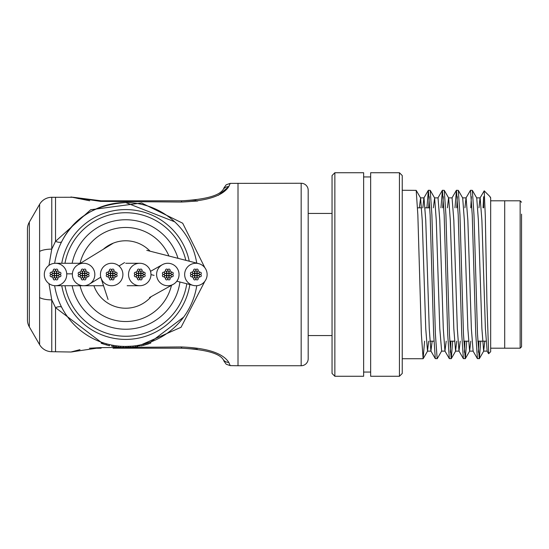 <?xml version="1.0" encoding="UTF-8"?>
<svg xmlns="http://www.w3.org/2000/svg" width="549" height="549" viewBox="0 0 549 549"><rect width="100%" height="100%" fill="white"/><g stroke="black" fill="none" stroke-linecap="round" stroke-linejoin="round"><path stroke-width="0.82" d="M156.595 274.198A11.227 11.227 0 0 0 173.21 284.355A11.227 11.227 0 0 0 173.608 264.879A11.227 11.227 0 0 0 156.595 274.198M207.124 274.5A11.227 11.227 0 0 0 198.683 263.623A11.227 11.227 0 0 0 184.663 274.5A11.227 11.227 0 0 0 193.104 285.377A11.227 11.227 0 0 0 207.124 274.5M80.044 285.727A47.022 47.022 0 0 0 171.473 285.302M93.906 285.727A33.729 33.729 0 0 0 151.167 296.625M150.076 251.181A33.729 33.729 0 0 0 103.349 249.253M168.948 256.012A47.022 47.022 0 0 0 80.044 263.273M94.812 273.869A11.227 11.227 0 0 0 77.752 264.913A11.227 11.227 0 0 0 72.386 275.131A11.227 11.227 0 0 0 89.446 284.087A11.227 11.227 0 0 0 94.812 273.869M66.731 273.827A11.227 11.227 0 0 0 55.531 263.273A11.227 11.227 0 0 0 44.318 275.173A11.227 11.227 0 0 0 55.518 285.727A11.227 11.227 0 0 0 66.731 273.827L72.386 273.862M150.968 274.061A11.227 11.227 0 0 0 139.748 263.273A11.227 11.227 0 0 0 128.528 274.939A11.227 11.227 0 0 0 139.741 285.727A11.227 11.227 0 0 0 150.968 274.061M122.859 273.553A11.227 11.227 0 0 0 109.436 263.493A11.227 11.227 0 0 0 101.009 278.02A11.227 11.227 0 0 0 122.859 273.553M194.771 274.5A1.125 1.125 0 0 0 195.89 275.625A1.125 1.125 0 0 0 197.016 274.5A1.125 1.125 0 0 0 195.89 273.375A1.125 1.125 0 0 0 194.771 274.5M192.452 272.194A1.125 1.125 0 0 0 193.571 273.32A1.125 1.125 0 0 0 194.696 272.194A1.125 1.125 0 0 0 193.571 271.076A1.125 1.125 0 0 0 192.452 272.194M192.452 274.5A1.125 1.125 0 0 0 193.571 275.625A1.125 1.125 0 0 0 194.696 274.5A1.125 1.125 0 0 0 193.571 273.375A1.125 1.125 0 0 0 192.452 274.5M194.771 272.18A1.125 1.125 0 0 0 195.89 273.306A1.125 1.125 0 0 0 197.016 272.18A1.125 1.125 0 0 0 195.89 271.055A1.125 1.125 0 0 0 194.771 272.18M197.091 274.5A1.125 1.125 0 0 0 198.21 275.625A1.125 1.125 0 0 0 199.335 274.5A1.125 1.125 0 0 0 198.21 273.375A1.125 1.125 0 0 0 197.091 274.5M194.771 276.82A1.125 1.125 0 0 0 195.89 277.945A1.125 1.125 0 0 0 197.016 276.82A1.125 1.125 0 0 0 195.89 275.694A1.125 1.125 0 0 0 194.771 276.82M190.469 273.347A1.125 1.125 0 0 0 191.594 274.473A1.125 1.125 0 0 0 192.72 273.347A1.125 1.125 0 0 0 191.594 272.222A1.125 1.125 0 0 0 190.469 273.347M197.07 272.18A1.125 1.125 0 0 0 198.196 273.306A1.125 1.125 0 0 0 199.321 272.18A1.125 1.125 0 0 0 198.196 271.055A1.125 1.125 0 0 0 197.07 272.18M197.091 276.806A1.125 1.125 0 0 0 198.21 277.924A1.125 1.125 0 0 0 199.335 276.806A1.125 1.125 0 0 0 198.21 275.68A1.125 1.125 0 0 0 197.091 276.806M192.466 276.82A1.125 1.125 0 0 0 193.591 277.945A1.125 1.125 0 0 0 194.71 276.82A1.125 1.125 0 0 0 193.591 275.694A1.125 1.125 0 0 0 192.466 276.82M190.469 275.653A1.125 1.125 0 0 0 191.594 276.778A1.125 1.125 0 0 0 192.72 275.653A1.125 1.125 0 0 0 191.594 274.527A1.125 1.125 0 0 0 190.469 275.653M195.924 270.204A1.125 1.125 0 0 0 197.043 271.323A1.125 1.125 0 0 0 198.168 270.204A1.125 1.125 0 0 0 197.043 269.079A1.125 1.125 0 0 0 195.924 270.204M199.067 275.653A1.125 1.125 0 0 0 200.193 276.778A1.125 1.125 0 0 0 201.311 275.653A1.125 1.125 0 0 0 200.193 274.527A1.125 1.125 0 0 0 199.067 275.653M193.619 278.796A1.125 1.125 0 0 0 194.744 279.921A1.125 1.125 0 0 0 195.863 278.796A1.125 1.125 0 0 0 194.744 277.677A1.125 1.125 0 0 0 193.619 278.796M193.619 270.204A1.125 1.125 0 0 0 194.744 271.323A1.125 1.125 0 0 0 195.863 270.204A1.125 1.125 0 0 0 194.744 269.079A1.125 1.125 0 0 0 193.619 270.204M199.067 273.347A1.125 1.125 0 0 0 200.193 274.473A1.125 1.125 0 0 0 201.311 273.347A1.125 1.125 0 0 0 200.193 272.222A1.125 1.125 0 0 0 199.067 273.347M195.924 278.796A1.125 1.125 0 0 0 197.043 279.921A1.125 1.125 0 0 0 198.168 278.796A1.125 1.125 0 0 0 197.043 277.677A1.125 1.125 0 0 0 195.924 278.796M166.697 274.5A1.125 1.125 0 0 0 167.822 275.625A1.125 1.125 0 0 0 168.941 274.5A1.125 1.125 0 0 0 167.822 273.375A1.125 1.125 0 0 0 166.697 274.5M164.377 272.194A1.125 1.125 0 0 0 165.503 273.32A1.125 1.125 0 0 0 166.622 272.194A1.125 1.125 0 0 0 165.503 271.076A1.125 1.125 0 0 0 164.377 272.194M164.377 274.5A1.125 1.125 0 0 0 165.503 275.625A1.125 1.125 0 0 0 166.622 274.5A1.125 1.125 0 0 0 165.503 273.375A1.125 1.125 0 0 0 164.377 274.5M166.697 272.18A1.125 1.125 0 0 0 167.822 273.306A1.125 1.125 0 0 0 168.941 272.18A1.125 1.125 0 0 0 167.822 271.055A1.125 1.125 0 0 0 166.697 272.18M169.017 274.5A1.125 1.125 0 0 0 170.142 275.625A1.125 1.125 0 0 0 171.261 274.5A1.125 1.125 0 0 0 170.142 273.375A1.125 1.125 0 0 0 169.017 274.5M166.697 276.82A1.125 1.125 0 0 0 167.822 277.945A1.125 1.125 0 0 0 168.941 276.82A1.125 1.125 0 0 0 167.822 275.694A1.125 1.125 0 0 0 166.697 276.82M162.401 273.347A1.125 1.125 0 0 0 163.52 274.473A1.125 1.125 0 0 0 164.645 273.347A1.125 1.125 0 0 0 163.52 272.222A1.125 1.125 0 0 0 162.401 273.347M169.003 272.18A1.125 1.125 0 0 0 170.121 273.306A1.125 1.125 0 0 0 171.247 272.18A1.125 1.125 0 0 0 170.121 271.055A1.125 1.125 0 0 0 169.003 272.18M169.017 276.806A1.125 1.125 0 0 0 170.142 277.924A1.125 1.125 0 0 0 171.261 276.806A1.125 1.125 0 0 0 170.142 275.68A1.125 1.125 0 0 0 169.017 276.806M164.391 276.82A1.125 1.125 0 0 0 165.517 277.945A1.125 1.125 0 0 0 166.642 276.82A1.125 1.125 0 0 0 165.517 275.694A1.125 1.125 0 0 0 164.391 276.82M162.401 275.653A1.125 1.125 0 0 0 163.52 276.778A1.125 1.125 0 0 0 164.645 275.653A1.125 1.125 0 0 0 163.52 274.527A1.125 1.125 0 0 0 162.401 275.653M167.85 270.204A1.125 1.125 0 0 0 168.968 271.323A1.125 1.125 0 0 0 170.094 270.204A1.125 1.125 0 0 0 168.968 269.079A1.125 1.125 0 0 0 167.85 270.204M170.993 275.653A1.125 1.125 0 0 0 172.118 276.778A1.125 1.125 0 0 0 173.244 275.653A1.125 1.125 0 0 0 172.118 274.527A1.125 1.125 0 0 0 170.993 275.653M165.544 278.796A1.125 1.125 0 0 0 166.67 279.921A1.125 1.125 0 0 0 167.788 278.796A1.125 1.125 0 0 0 166.67 277.677A1.125 1.125 0 0 0 165.544 278.796M165.544 270.204A1.125 1.125 0 0 0 166.67 271.323A1.125 1.125 0 0 0 167.788 270.204A1.125 1.125 0 0 0 166.67 269.079A1.125 1.125 0 0 0 165.544 270.204M170.993 273.347A1.125 1.125 0 0 0 172.118 274.473A1.125 1.125 0 0 0 173.244 273.347A1.125 1.125 0 0 0 172.118 272.222A1.125 1.125 0 0 0 170.993 273.347M167.85 278.796A1.125 1.125 0 0 0 168.968 279.921A1.125 1.125 0 0 0 170.094 278.796A1.125 1.125 0 0 0 168.968 277.677A1.125 1.125 0 0 0 167.85 278.796M138.623 274.5A1.125 1.125 0 0 0 139.748 275.625A1.125 1.125 0 0 0 140.867 274.5A1.125 1.125 0 0 0 139.748 273.375A1.125 1.125 0 0 0 138.623 274.5M136.303 272.194A1.125 1.125 0 0 0 137.428 273.32A1.125 1.125 0 0 0 138.547 272.194A1.125 1.125 0 0 0 137.428 271.076A1.125 1.125 0 0 0 136.303 272.194M136.303 274.5A1.125 1.125 0 0 0 137.428 275.625A1.125 1.125 0 0 0 138.547 274.5A1.125 1.125 0 0 0 137.428 273.375A1.125 1.125 0 0 0 136.303 274.5M138.623 272.18A1.125 1.125 0 0 0 139.748 273.306A1.125 1.125 0 0 0 140.867 272.18A1.125 1.125 0 0 0 139.748 271.055A1.125 1.125 0 0 0 138.623 272.18M140.942 274.5A1.125 1.125 0 0 0 142.067 275.625A1.125 1.125 0 0 0 143.186 274.5A1.125 1.125 0 0 0 142.067 273.375A1.125 1.125 0 0 0 140.942 274.5M138.623 276.82A1.125 1.125 0 0 0 139.748 277.945A1.125 1.125 0 0 0 140.867 276.82A1.125 1.125 0 0 0 139.748 275.694A1.125 1.125 0 0 0 138.623 276.82M134.327 273.347A1.125 1.125 0 0 0 135.445 274.473A1.125 1.125 0 0 0 136.571 273.347A1.125 1.125 0 0 0 135.445 272.222A1.125 1.125 0 0 0 134.327 273.347M140.928 272.18A1.125 1.125 0 0 0 142.047 273.306A1.125 1.125 0 0 0 143.172 272.18A1.125 1.125 0 0 0 142.047 271.055A1.125 1.125 0 0 0 140.928 272.18M140.942 276.806A1.125 1.125 0 0 0 142.067 277.924A1.125 1.125 0 0 0 143.186 276.806A1.125 1.125 0 0 0 142.067 275.68A1.125 1.125 0 0 0 140.942 276.806M136.317 276.82A1.125 1.125 0 0 0 137.442 277.945A1.125 1.125 0 0 0 138.568 276.82A1.125 1.125 0 0 0 137.442 275.694A1.125 1.125 0 0 0 136.317 276.82M134.327 275.653A1.125 1.125 0 0 0 135.445 276.778A1.125 1.125 0 0 0 136.571 275.653A1.125 1.125 0 0 0 135.445 274.527A1.125 1.125 0 0 0 134.327 275.653M139.775 270.204A1.125 1.125 0 0 0 140.901 271.323A1.125 1.125 0 0 0 142.019 270.204A1.125 1.125 0 0 0 140.901 269.079A1.125 1.125 0 0 0 139.775 270.204M142.918 275.653A1.125 1.125 0 0 0 144.044 276.778A1.125 1.125 0 0 0 145.169 275.653A1.125 1.125 0 0 0 144.044 274.527A1.125 1.125 0 0 0 142.918 275.653M137.47 278.796A1.125 1.125 0 0 0 138.595 279.921A1.125 1.125 0 0 0 139.714 278.796A1.125 1.125 0 0 0 138.595 277.677A1.125 1.125 0 0 0 137.47 278.796M137.47 270.204A1.125 1.125 0 0 0 138.595 271.323A1.125 1.125 0 0 0 139.714 270.204A1.125 1.125 0 0 0 138.595 269.079A1.125 1.125 0 0 0 137.47 270.204M142.918 273.347A1.125 1.125 0 0 0 144.044 274.473A1.125 1.125 0 0 0 145.169 273.347A1.125 1.125 0 0 0 144.044 272.222A1.125 1.125 0 0 0 142.918 273.347M139.775 278.796A1.125 1.125 0 0 0 140.901 279.921A1.125 1.125 0 0 0 142.019 278.796A1.125 1.125 0 0 0 140.901 277.677A1.125 1.125 0 0 0 139.775 278.796M110.548 274.5A1.125 1.125 0 0 0 111.673 275.625A1.125 1.125 0 0 0 112.792 274.5A1.125 1.125 0 0 0 111.673 273.375A1.125 1.125 0 0 0 110.548 274.5M108.228 272.194A1.125 1.125 0 0 0 109.354 273.32A1.125 1.125 0 0 0 110.473 272.194A1.125 1.125 0 0 0 109.354 271.076A1.125 1.125 0 0 0 108.228 272.194M108.228 274.5A1.125 1.125 0 0 0 109.354 275.625A1.125 1.125 0 0 0 110.473 274.5A1.125 1.125 0 0 0 109.354 273.375A1.125 1.125 0 0 0 108.228 274.5M110.548 272.18A1.125 1.125 0 0 0 111.673 273.306A1.125 1.125 0 0 0 112.792 272.18A1.125 1.125 0 0 0 111.673 271.055A1.125 1.125 0 0 0 110.548 272.18M112.868 274.5A1.125 1.125 0 0 0 113.993 275.625A1.125 1.125 0 0 0 115.112 274.5A1.125 1.125 0 0 0 113.993 273.375A1.125 1.125 0 0 0 112.868 274.5M110.548 276.82A1.125 1.125 0 0 0 111.673 277.945A1.125 1.125 0 0 0 112.792 276.82A1.125 1.125 0 0 0 111.673 275.694A1.125 1.125 0 0 0 110.548 276.82M106.252 273.347A1.125 1.125 0 0 0 107.371 274.473A1.125 1.125 0 0 0 108.496 273.347A1.125 1.125 0 0 0 107.371 272.222A1.125 1.125 0 0 0 106.252 273.347M112.854 272.18A1.125 1.125 0 0 0 113.972 273.306A1.125 1.125 0 0 0 115.098 272.18A1.125 1.125 0 0 0 113.972 271.055A1.125 1.125 0 0 0 112.854 272.18M112.868 276.806A1.125 1.125 0 0 0 113.993 277.924A1.125 1.125 0 0 0 115.112 276.806A1.125 1.125 0 0 0 113.993 275.68A1.125 1.125 0 0 0 112.868 276.806M108.242 276.82A1.125 1.125 0 0 0 109.368 277.945A1.125 1.125 0 0 0 110.493 276.82A1.125 1.125 0 0 0 109.368 275.694A1.125 1.125 0 0 0 108.242 276.82M106.252 275.653A1.125 1.125 0 0 0 107.371 276.778A1.125 1.125 0 0 0 108.496 275.653A1.125 1.125 0 0 0 107.371 274.527A1.125 1.125 0 0 0 106.252 275.653M111.701 270.204A1.125 1.125 0 0 0 112.826 271.323A1.125 1.125 0 0 0 113.945 270.204A1.125 1.125 0 0 0 112.826 269.079A1.125 1.125 0 0 0 111.701 270.204M114.844 275.653A1.125 1.125 0 0 0 115.969 276.778A1.125 1.125 0 0 0 117.095 275.653A1.125 1.125 0 0 0 115.969 274.527A1.125 1.125 0 0 0 114.844 275.653M109.395 278.796A1.125 1.125 0 0 0 110.521 279.921A1.125 1.125 0 0 0 111.639 278.796A1.125 1.125 0 0 0 110.521 277.677A1.125 1.125 0 0 0 109.395 278.796M109.395 270.204A1.125 1.125 0 0 0 110.521 271.323A1.125 1.125 0 0 0 111.639 270.204A1.125 1.125 0 0 0 110.521 269.079A1.125 1.125 0 0 0 109.395 270.204M114.844 273.347A1.125 1.125 0 0 0 115.969 274.473A1.125 1.125 0 0 0 117.095 273.347A1.125 1.125 0 0 0 115.969 272.222A1.125 1.125 0 0 0 114.844 273.347M111.701 278.796A1.125 1.125 0 0 0 112.826 279.921A1.125 1.125 0 0 0 113.945 278.796A1.125 1.125 0 0 0 112.826 277.677A1.125 1.125 0 0 0 111.701 278.796M82.474 274.5A1.125 1.125 0 0 0 83.599 275.625A1.125 1.125 0 0 0 84.718 274.5A1.125 1.125 0 0 0 83.599 273.375A1.125 1.125 0 0 0 82.474 274.5M80.154 272.194A1.125 1.125 0 0 0 81.279 273.32A1.125 1.125 0 0 0 82.398 272.194A1.125 1.125 0 0 0 81.279 271.076A1.125 1.125 0 0 0 80.154 272.194M80.154 274.5A1.125 1.125 0 0 0 81.279 275.625A1.125 1.125 0 0 0 82.398 274.5A1.125 1.125 0 0 0 81.279 273.375A1.125 1.125 0 0 0 80.154 274.5M82.474 272.18A1.125 1.125 0 0 0 83.599 273.306A1.125 1.125 0 0 0 84.718 272.18A1.125 1.125 0 0 0 83.599 271.055A1.125 1.125 0 0 0 82.474 272.18M84.793 274.5A1.125 1.125 0 0 0 85.919 275.625A1.125 1.125 0 0 0 87.037 274.5A1.125 1.125 0 0 0 85.919 273.375A1.125 1.125 0 0 0 84.793 274.5M82.474 276.82A1.125 1.125 0 0 0 83.599 277.945A1.125 1.125 0 0 0 84.718 276.82A1.125 1.125 0 0 0 83.599 275.694A1.125 1.125 0 0 0 82.474 276.82M78.178 273.347A1.125 1.125 0 0 0 79.296 274.473A1.125 1.125 0 0 0 80.422 273.347A1.125 1.125 0 0 0 79.296 272.222A1.125 1.125 0 0 0 78.178 273.347M84.779 272.18A1.125 1.125 0 0 0 85.898 273.306A1.125 1.125 0 0 0 87.023 272.18A1.125 1.125 0 0 0 85.898 271.055A1.125 1.125 0 0 0 84.779 272.18M84.793 276.806A1.125 1.125 0 0 0 85.919 277.924A1.125 1.125 0 0 0 87.037 276.806A1.125 1.125 0 0 0 85.919 275.68A1.125 1.125 0 0 0 84.793 276.806M80.175 276.82A1.125 1.125 0 0 0 81.293 277.945A1.125 1.125 0 0 0 82.419 276.82A1.125 1.125 0 0 0 81.293 275.694A1.125 1.125 0 0 0 80.175 276.82M78.178 275.653A1.125 1.125 0 0 0 79.296 276.778A1.125 1.125 0 0 0 80.422 275.653A1.125 1.125 0 0 0 79.296 274.527A1.125 1.125 0 0 0 78.178 275.653M83.626 270.204A1.125 1.125 0 0 0 84.752 271.323A1.125 1.125 0 0 0 85.87 270.204A1.125 1.125 0 0 0 84.752 269.079A1.125 1.125 0 0 0 83.626 270.204M86.776 275.653A1.125 1.125 0 0 0 87.895 276.778A1.125 1.125 0 0 0 89.02 275.653A1.125 1.125 0 0 0 87.895 274.527A1.125 1.125 0 0 0 86.776 275.653M81.321 278.796A1.125 1.125 0 0 0 82.446 279.921A1.125 1.125 0 0 0 83.572 278.796A1.125 1.125 0 0 0 82.446 277.677A1.125 1.125 0 0 0 81.321 278.796M81.321 270.204A1.125 1.125 0 0 0 82.446 271.323A1.125 1.125 0 0 0 83.572 270.204A1.125 1.125 0 0 0 82.446 269.079A1.125 1.125 0 0 0 81.321 270.204M86.776 273.347A1.125 1.125 0 0 0 87.895 274.473A1.125 1.125 0 0 0 89.02 273.347A1.125 1.125 0 0 0 87.895 272.222A1.125 1.125 0 0 0 86.776 273.347M83.626 278.796A1.125 1.125 0 0 0 84.752 279.921A1.125 1.125 0 0 0 85.87 278.796A1.125 1.125 0 0 0 84.752 277.677A1.125 1.125 0 0 0 83.626 278.796M54.399 274.5A1.125 1.125 0 0 0 55.524 275.625A1.125 1.125 0 0 0 56.65 274.5A1.125 1.125 0 0 0 55.524 273.375A1.125 1.125 0 0 0 54.399 274.5M52.08 272.194A1.125 1.125 0 0 0 53.205 273.32A1.125 1.125 0 0 0 54.33 272.194A1.125 1.125 0 0 0 53.205 271.076A1.125 1.125 0 0 0 52.08 272.194M52.08 274.5A1.125 1.125 0 0 0 53.205 275.625A1.125 1.125 0 0 0 54.33 274.5A1.125 1.125 0 0 0 53.205 273.375A1.125 1.125 0 0 0 52.08 274.5M54.399 272.18A1.125 1.125 0 0 0 55.524 273.306A1.125 1.125 0 0 0 56.65 272.18A1.125 1.125 0 0 0 55.524 271.055A1.125 1.125 0 0 0 54.399 272.18M56.719 274.5A1.125 1.125 0 0 0 57.844 275.625A1.125 1.125 0 0 0 58.969 274.5A1.125 1.125 0 0 0 57.844 273.375A1.125 1.125 0 0 0 56.719 274.5M54.399 276.82A1.125 1.125 0 0 0 55.524 277.945A1.125 1.125 0 0 0 56.65 276.82A1.125 1.125 0 0 0 55.524 275.694A1.125 1.125 0 0 0 54.399 276.82M50.103 273.347A1.125 1.125 0 0 0 51.229 274.473A1.125 1.125 0 0 0 52.347 273.347A1.125 1.125 0 0 0 51.229 272.222A1.125 1.125 0 0 0 50.103 273.347M56.705 272.18A1.125 1.125 0 0 0 57.83 273.306A1.125 1.125 0 0 0 58.949 272.18A1.125 1.125 0 0 0 57.83 271.055A1.125 1.125 0 0 0 56.705 272.18M56.719 276.806A1.125 1.125 0 0 0 57.844 277.924A1.125 1.125 0 0 0 58.969 276.806A1.125 1.125 0 0 0 57.844 275.68A1.125 1.125 0 0 0 56.719 276.806M52.1 276.82A1.125 1.125 0 0 0 53.219 277.945A1.125 1.125 0 0 0 54.344 276.82A1.125 1.125 0 0 0 53.219 275.694A1.125 1.125 0 0 0 52.1 276.82M50.103 275.653A1.125 1.125 0 0 0 51.229 276.778A1.125 1.125 0 0 0 52.347 275.653A1.125 1.125 0 0 0 51.229 274.527A1.125 1.125 0 0 0 50.103 275.653M55.552 270.204A1.125 1.125 0 0 0 56.677 271.323A1.125 1.125 0 0 0 57.796 270.204A1.125 1.125 0 0 0 56.677 269.079A1.125 1.125 0 0 0 55.552 270.204M58.702 275.653A1.125 1.125 0 0 0 59.82 276.778A1.125 1.125 0 0 0 60.946 275.653A1.125 1.125 0 0 0 59.82 274.527A1.125 1.125 0 0 0 58.702 275.653M53.246 278.796A1.125 1.125 0 0 0 54.372 279.921A1.125 1.125 0 0 0 55.497 278.796A1.125 1.125 0 0 0 54.372 277.677A1.125 1.125 0 0 0 53.246 278.796M53.246 270.204A1.125 1.125 0 0 0 54.372 271.323A1.125 1.125 0 0 0 55.497 270.204A1.125 1.125 0 0 0 54.372 269.079A1.125 1.125 0 0 0 53.246 270.204M58.702 273.347A1.125 1.125 0 0 0 59.82 274.473A1.125 1.125 0 0 0 60.946 273.347A1.125 1.125 0 0 0 59.82 272.222A1.125 1.125 0 0 0 58.702 273.347M55.552 278.796A1.125 1.125 0 0 0 56.677 279.921A1.125 1.125 0 0 0 57.796 278.796A1.125 1.125 0 0 0 56.677 277.677A1.125 1.125 0 0 0 55.552 278.796M238.005 183.263L238.005 365.737L301.168 365.737A7.02 7.02 0 0 0 308.188 358.723L308.188 190.277A7.02 7.02 0 0 0 301.168 183.263L230.237 183.366L228.809 186.598C222.75 195.945 206.87 201.092 181.156 202.046L100.57 201.38L70.931 196.988L89.72 200.797M100.57 201.38L101.146 200.804L73.195 197.269L101.146 200.804L181.856 200.804L181.156 202.046L197.64 201.016M218.296 195.355L228.809 186.598A7.02 6.67 -147.9 0 0 223.079 189.638L223.079 189.638C219.051 195.746 205.312 199.472 181.856 200.804L196.007 199.987M27.45 229.132L27.45 319.868L27.45 229.132A14.034 14.034 0 0 1 29.33 222.112L39.603 204.317A14.034 14.034 0 0 1 51.764 197.297L51.764 249.122L55.524 241.34L90.695 209.745L141.621 202.993L182.693 223.217L204.873 267.761M123.305 346.398L123.305 347.524L124.561 347.551L125.803 347.565L125.707 346.44A71.94 71.94 0 0 1 54.646 285.693M27.45 319.868A14.034 14.034 0 0 0 29.33 326.888L39.603 344.683L39.603 204.317M103.349 343.949L55.524 307.66L51.764 299.878L51.764 351.703A14.034 14.034 0 0 1 39.603 344.683M48.957 265.387L51.764 249.122A14.034 4.612 180 0 0 39.603 251.428M54.646 263.307A71.94 71.94 0 0 1 125.707 202.56C95.128 204.626 73.813 217.624 61.763 241.546A7.02 2.731 27.3 0 1 55.524 241.34L55.524 197.297L51.764 197.297M186.77 283.758A61.763 61.763 0 0 1 125.707 336.262A61.763 61.763 0 0 0 186.77 283.758A61.763 61.763 0 0 1 64.974 285.727M64.974 263.273A61.763 61.763 0 0 1 185.823 260.329A61.763 61.763 0 0 0 125.707 212.738A61.763 61.763 0 0 1 185.823 260.329M51.764 351.703L70.931 352.012L100.57 347.62L123.305 347.428M116.065 345.788L118.687 346.096L118.687 347.222L116.065 346.913L116.065 345.788M125.707 346.44A71.94 71.94 0 0 0 196.768 285.693A71.94 71.94 0 0 1 125.707 346.44L132.083 346.158M141.045 345.911L143.687 345.28L143.687 344.154L150.803 341.924L183.682 317.096M174.657 221.782L125.707 202.56A71.94 71.94 0 0 1 196.741 263.122A71.94 71.94 0 0 0 125.707 202.56M130.614 346.275L130.614 347.393L132.988 347.194L132.988 346.069L135.61 345.753L135.61 346.879A71.94 71.94 0 0 0 137.531 346.584L137.531 345.458M204.873 281.246L181.053 327.279L136.955 346.68M125.803 347.407L181.156 346.954C206.87 347.908 222.757 353.055 228.809 362.402L230.237 365.634L226.202 364.227L223.731 360.748M100.494 347.62L89.432 348.231M79.982 349.644L70.931 352.012L73.195 351.731M169.922 348.196L181.856 348.196L181.156 346.954L169.922 347.037M48.957 283.613L51.764 299.878A14.034 4.612 0 0 1 39.603 297.572M228.809 362.402A7.02 6.67 -32.1 0 1 223.079 359.362L223.079 359.362C219.072 353.254 205.333 349.535 181.856 348.196L113.073 348.196M181.856 348.196L197.249 349.164M100.57 347.62L101.146 348.196L97.262 348.251M139.844 345.04L139.844 346.158M141.292 345.856L143.316 345.376M144.462 345.074L146.466 344.504M146.933 344.36L148.882 343.729M150.803 341.924L150.803 343.043L143.687 345.28M128.686 346.378L128.686 347.503A71.94 71.94 0 0 0 130.614 347.393M132.988 347.194L135.61 346.879M125.611 346.44L125.611 347.565A71.94 71.94 0 0 1 123.69 347.531L123.69 346.412M120.615 346.261L120.615 347.38A71.94 71.94 0 0 1 118.687 347.222M113.691 345.431L113.691 346.549L116.065 346.913M113.691 346.549A71.94 71.94 0 0 1 111.77 346.199L111.77 345.074M108.688 345.52L106.362 344.909L109.457 345.705L109.457 344.58M103.013 342.768L103.013 343.887A71.94 71.94 0 0 1 101.194 343.255L101.194 342.13M103.246 342.844L103.013 343.887M104.221 344.278L105.305 344.607M106.362 343.791L106.362 344.909L103.246 343.962M521.55 334.856L521.55 231.822M521.55 214.144L521.55 346.79L520.143 348.196L520.143 200.804L521.55 202.21M490.669 200.804L504.703 200.804L504.703 348.196L520.143 348.196M402.239 175.543L402.239 373.457L399.432 376.271L399.432 172.729L402.239 175.543M334.856 376.271L332.049 373.457L332.049 175.543L334.856 172.729L334.856 376.271L363.637 376.271L363.637 172.729L334.856 172.729M490.669 197.873L490.669 351.703L488.658 353.714L486.936 302.808L485.316 216.128L484.204 190.832L480.039 197.969L478.982 207.824M399.432 172.729L370.65 172.729L370.65 376.271L399.432 376.271M424.59 341.176L423.114 358.723L421.364 334.053L417.851 214.947L416.19 190.359L402.239 190.277M437.155 358.723L435.398 334.053L431.891 214.947L430.231 190.359L434.623 197.969L436.277 220.321L439.783 328.679L441.643 351.031L437.251 358.641L435.302 358.641L433.641 334.053L430.135 214.947L428.378 190.277L426.902 207.824M430.231 190.359L428.378 190.277M429.256 196.693L428.659 207.824M452.664 341.176L451.285 358.641L449.343 358.641L447.682 334.053L444.168 214.947L442.419 190.277L440.943 207.824M451.189 358.723L449.432 334.053L445.925 214.947L444.265 190.359L442.419 190.277M443.297 196.693L442.693 207.824M466.705 341.176L465.319 358.641L463.377 358.641L461.716 334.053L458.209 214.947L456.452 190.277L454.977 207.824M465.229 358.723L463.473 334.053L459.966 214.947L458.305 190.359L456.452 190.277M457.331 196.693L456.734 207.824M480.739 341.176L479.359 358.641L477.417 358.641L475.757 334.053L472.243 214.947L470.493 190.277L465.998 197.969L464.948 207.824M479.263 358.723L477.506 334.053L474 214.947L472.339 190.359L470.493 190.277M471.371 196.693L470.768 207.824M450.914 341.176L450.31 352.307M464.948 341.176L464.351 352.307M478.989 341.176L478.385 352.307M520.143 200.804L504.703 200.804L504.703 348.196L490.669 348.196M483.648 207.824L483.648 196.686L483.051 207.824M484.204 190.832L489.88 196.508L490.669 198.203M484.808 341.176L483.648 351.127L481.898 328.679L478.385 220.321L476.738 197.969L472.339 190.359M470.774 341.176L469.615 351.127L467.858 328.679L464.351 220.321L462.697 197.969L458.305 190.359M456.734 341.176L455.574 351.127L453.824 328.679L450.31 220.321L448.663 197.969L444.265 190.359M460.24 341.176L458.985 351.031L457.331 328.679L453.824 220.321L452.067 197.873L448.56 197.873L447.401 207.824M434.623 197.969L433.36 207.824M428.659 341.176L427.499 351.127L425.75 328.679L422.236 220.321L420.589 197.969L419.326 207.824M483.648 351.127L487.162 351.127L485.405 328.679L481.898 220.321L480.142 197.873L476.635 197.873M469.615 351.127L473.121 351.127L471.371 328.679L467.858 220.321L466.101 197.873L462.594 197.873M446.207 341.176L444.944 351.031L443.297 328.679L439.783 220.321L438.033 197.873L434.52 197.873M432.173 341.176L430.91 351.031L429.256 328.679L425.75 220.321L423.993 197.873L420.486 197.873M428.282 190.359L423.89 197.969L422.833 207.824M189.254 261.207A64.919 64.919 0 0 0 61.769 263.273M61.769 285.727A64.919 64.919 0 0 0 189.844 284.547M178.013 258.332A54.742 54.742 0 0 0 72.132 263.273M72.132 285.727A54.742 54.742 0 0 0 179.935 282.008M61.763 307.454A7.02 2.731 152.7 0 0 55.524 307.66L55.524 351.703M301.168 365.737L301.168 183.263M29.33 222.112L29.33 326.888M149.52 297.558L173.21 284.355M162.298 264.721L150.522 271.343M198.683 263.623L146.782 250.337M150.975 274.596L154.097 275.392M176.819 281.212L193.104 285.377M112.874 243.42L77.745 264.913M89.446 284.087L100.762 277.163M119.009 265.997L124.575 262.594M80.435 263.273L55.531 263.273M55.518 285.727L83.441 285.727M83.75 285.727L103.102 285.727M139.748 263.273L125.714 263.273M127.169 285.727L139.734 285.727M101.002 278.02L108.057 299.493M73.195 197.269L55.524 197.297M238.005 365.737L230.237 365.634M79.118 198.731L75.536 197.915M230.237 183.366L226.202 184.773L223.731 188.252M363.637 176.943L370.65 176.943M402.239 358.723L423.114 358.723M429.853 341.176L433.923 341.176M449.713 341.176L454.421 341.176M463.747 341.176L468.455 341.176M477.788 341.176L486.002 341.176M417.576 207.824L421.639 207.824M425.152 207.824L429.853 207.824M363.637 372.057L370.65 372.057M455.574 351.127L459.088 351.127M441.54 351.127L445.047 351.127M427.499 351.127L431.013 351.127M490.669 197.784L490.12 196.844M479.359 358.641L483.751 351.031M465.319 358.641L469.718 351.031M451.285 358.641L455.684 351.031M423.21 358.641L427.609 351.031M416.19 190.359L420.589 197.969M487.052 351.031L488.589 353.693M473.018 351.031L477.417 358.641M458.985 351.031L463.377 358.641M451.964 197.969L456.356 190.359M444.944 351.031L449.343 358.641M437.924 197.969L442.322 190.359M430.91 351.031L435.302 358.641M308.188 213.437L332.049 213.437M308.188 335.563L332.049 335.563"/></g></svg>
